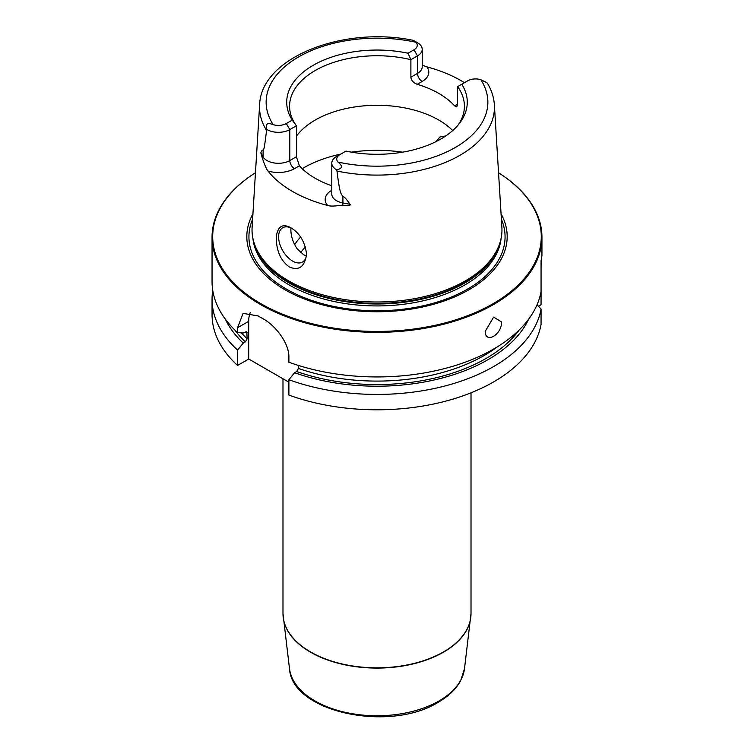 <?xml version="1.0" encoding="UTF-8"?>
<svg xmlns="http://www.w3.org/2000/svg" width="754" height="754" viewBox="0 0 754 754"><rect width="100%" height="100%" fill="white"/><g stroke="black" fill="none" stroke-linecap="round" stroke-linejoin="round"><path stroke-width="1.13" d="M225.314 319.112A157.105 90.706 0 0 0 243.259 343.089L237.567 350.073L237.567 365.436L248.707 359.008L248.707 321.298L237.567 327.726L237.567 332.58A164.947 95.23 180 0 1 212.053 281.704L212.053 237.124A164.947 95.23 180 0 1 255.455 172.741A164.287 94.853 180 0 0 260.837 303.655A164.287 94.853 0 0 0 490.383 305.219A164.287 94.853 0 0 0 498.545 172.77A164.947 95.23 0 0 1 541.947 237.124L541.947 255.606L541.061 260.761L541.061 304.691L538.431 306.209M237.567 327.726L243.071 313.391L258.057 315.898A164.947 95.23 180 0 0 260.366 317.255A164.947 95.23 180 0 0 262.722 318.584C275.248 325.153 289.404 343.362 288.886 357.358L288.886 362.212A164.947 95.23 180 0 0 541.061 291.581M541.947 237.124A164.947 95.23 0 0 1 440.119 325.106A164.947 95.23 0 0 1 260.366 304.456A164.947 95.23 180 0 1 212.053 237.124M237.567 365.436A164.947 95.23 180 0 1 212.053 314.559L212.053 299.206A164.947 95.23 180 0 1 212.751 290.45M288.886 382.203L248.707 359.008M288.886 379.705A164.947 95.23 180 0 0 541.061 309.074L541.061 324.437A164.947 95.23 180 0 1 288.886 395.068L288.886 379.705L294.578 372.721L296.671 371.515L298.471 368.452L298.471 365.454M237.567 350.073A164.947 95.23 180 0 1 212.053 299.206M541.259 259.904L541.061 266.982M501.485 321.958C502.107 334.569 485.218 344.324 485.208 331.355L493.634 317.095L501.485 321.958M541.061 309.074L537.055 304.71M243.259 343.089L245.352 341.882L247.152 338.819L246.803 331.769L243.259 332.995L237.567 332.58M248.707 321.298A32.987 19.048 60 0 1 250.224 312.599M294.578 372.721A157.105 90.706 0 0 0 528.686 319.112M501.061 213.806A130.188 75.164 0 0 1 444.681 300.789A130.188 75.164 0 0 1 284.946 289.734A130.188 75.164 180 0 1 252.939 213.806M288.631 280.865A124.966 72.148 180 0 1 254.296 243.523A124.966 72.148 180 0 1 252.109 227.293L259.621 104.891A117.454 67.813 180 0 0 266.577 130.395C264.023 151.573 263.693 149.283 263.108 150.3C262.599 149.631 261.836 150.461 260.818 152.798L262.599 159.085C262.957 159.575 265.653 168.378 268.009 171.026A119.613 69.057 180 0 0 292.42 191.412A119.613 69.057 180 0 0 327.726 205.503C332.693 207.086 341.289 204.796 342.75 205.361A6.598 1.668 100.6 0 0 342.91 202.949L342.91 196.37C341.402 194.146 339.96 195.418 336.981 171.045A117.454 67.813 0 0 0 494.379 104.891L501.891 227.293A124.966 72.148 0 0 1 499.704 243.523A124.966 72.148 0 0 1 413.616 298.829A124.966 72.148 0 0 1 288.631 280.865M290.884 227.765L290.884 227.765C299.809 233.174 305.05 242.034 306.586 254.343C304.616 266.916 298.829 271.101 289.225 266.907C280.554 260.554 276.237 250.535 276.266 236.831C277.774 226.285 282.646 223.259 290.884 227.765M422.212 65.098L426.839 66.861A118.793 68.586 180 0 1 460.996 80.612A118.793 68.586 180 0 1 464.445 82.695M336.501 156.559L340.007 154.532A11.15 6.437 0 0 0 340.007 154.542L336.501 156.559A16.098 9.293 0 0 0 331.788 163.128L331.788 194.108A16.098 9.293 0 0 0 342.91 202.949L349.96 204.268C346.84 199.537 344.484 196.907 342.91 196.37M349.96 204.268C351.298 205.276 348.895 205.644 342.75 205.361M331.788 163.128A16.098 9.293 0 0 0 336.623 169.763C342.552 168.651 343.013 166.087 338.028 162.091A11.15 6.437 0 0 1 340.007 154.542L345.935 151.111A90.282 52.12 180 0 0 459.412 123.449A90.282 52.12 180 0 0 461.768 84.241L457.584 86.653L457.584 104.156L456.754 106.87L454.605 105.88A87.417 50.471 180 0 0 438.819 93.421A87.417 50.471 0 0 0 417.235 84.307C413.324 82.77 411.203 80.405 410.883 77.2L410.883 59.689A87.417 50.471 180 0 0 289.583 106.22A87.417 50.471 180 0 0 296.416 125.777L289.809 129.594A16.098 9.293 180 0 1 266.925 129.528C265.059 123.939 267.161 122.327 273.212 124.674A11.15 6.437 180 0 0 286.303 123.533L292.232 120.112L296.416 125.777L296.416 156.757L299.395 165.814A87.417 50.471 0 0 0 315.181 178.264A87.417 50.471 180 0 0 331.788 185.776M306.576 253.636A19.793 11.423 60 0 1 302.486 262.053A19.793 11.423 60 0 1 287.236 256.746A19.793 11.423 60 0 1 278.594 236.831A19.793 11.423 60 0 1 282.693 227.774A19.793 11.423 60 0 1 291.76 228.302M290.95 227.915L290.874 229.744C290.912 236.096 292.986 242.411 297.067 248.669L303.579 254.729L306.322 255.974M436.019 141.62L439.912 137.002L445.793 135.927M452.73 130.546A87.417 50.471 180 0 0 438.819 120.075A87.417 50.471 0 0 0 296.416 136.201M457.584 86.653A87.417 50.471 180 0 1 464.417 106.22A87.417 50.471 180 0 1 458.046 125.136M266.577 130.395L266.925 129.528M336.623 169.763L336.981 171.045M483.729 80.97L486.961 82.836A16.098 9.293 180 0 1 487.075 82.902L480.788 79.679A11.15 6.437 180 0 0 467.697 80.819L461.768 84.241M292.232 120.112A90.282 52.12 180 0 1 313.164 65.315A90.282 52.12 180 0 1 408.065 53.232L413.993 49.811A11.15 6.437 0 0 0 415.972 42.252L412.834 40.273C343.39 25.843 260.903 57.445 259.621 104.891M410.883 77.2L417.499 73.383L417.499 55.871L410.883 59.689L408.065 53.232M413.993 49.811L417.499 55.871A16.098 9.293 0 0 0 422.212 49.302A16.098 9.293 0 0 0 417.499 42.733A16.098 9.293 0 0 0 417.377 42.667M300.62 237.086A87.417 50.471 0 0 0 294.663 244.673M471.014 392.806L471.014 613.549A94.014 54.279 180 0 1 443.484 651.927A94.014 54.279 180 0 1 341.025 663.699A94.014 54.279 180 0 1 282.986 613.549L282.986 378.791M283.052 615.594A94.005 54.269 0 0 0 283.231 617.649A94.005 54.269 0 0 0 344.126 664.66A94.005 54.269 0 0 0 443.465 652.191A94.005 54.269 180 0 0 470.769 617.649A94.005 54.269 180 0 0 470.948 615.594M471.014 613.549L464.502 668.704A87.718 50.641 180 0 1 439.026 700.937A87.718 50.641 0 0 1 346.322 712.568A87.718 50.641 0 0 1 289.498 668.704L282.986 613.549M519.223 329.941A154.221 89.038 180 0 1 296.671 371.515M245.352 341.882A154.221 89.038 180 0 1 234.777 329.941M298.471 368.452A151.752 87.615 0 0 0 497.508 346.727M241.44 332.863A151.752 87.615 0 0 0 247.152 338.819M245.908 331.562A151.752 87.615 0 0 0 247.152 332.759M501.401 219.254A128.067 73.939 0 0 1 439.818 301.261A128.067 73.939 0 0 1 286.445 289.112A128.067 73.939 180 0 1 252.599 219.254M252.901 238.368A124.306 71.771 180 0 0 289.102 284.908A124.306 71.771 0 0 0 421.184 301.242A124.306 71.771 0 0 0 501.099 238.368M499.996 242.618A124.306 71.771 0 0 1 416.095 300.346A124.306 71.771 0 0 1 289.102 282.967A124.306 71.771 180 0 1 254.004 242.618M254.296 243.523L254.833 245.125A124.419 71.837 180 0 0 289.018 282.316A124.419 71.837 0 0 0 413.456 300.196A124.419 71.837 0 0 0 499.167 245.125L499.704 243.523M299.395 165.814L294.475 168.651A22.695 13.101 180 0 1 268.009 171.026M331.788 190.253A22.695 13.101 0 0 0 327.726 205.503M402.513 152.176A103.911 60 0 0 0 351.487 152.176M340.761 154.099A103.911 60 0 0 0 302.184 168.689M296.416 156.757L289.809 160.574A16.098 9.293 180 0 1 263.108 156.87L260.818 152.798M286.303 123.533L289.809 129.594L289.809 160.574A6.598 3.808 -120 0 0 294.475 168.651M263.108 150.3L263.108 156.87A6.598 5.127 -29.4 0 1 262.599 159.085M338.028 162.091A110.857 64.005 0 0 0 455.388 147.435A110.857 64.005 0 0 0 480.788 79.679M415.972 42.252A110.857 64.005 0 0 0 298.612 56.918A110.857 64.005 0 0 0 273.212 124.674M454.605 105.88L457.584 104.156M417.235 84.307L422.165 81.46A22.695 13.101 0 0 0 426.839 66.861M422.165 81.46A6.598 3.808 60 0 1 417.499 73.383A16.098 9.293 0 0 0 422.212 66.814L422.212 49.302M305.455 246.954A82.139 47.427 0 0 0 300.705 252.675M464.502 668.704L460.628 680.721C456.095 689.071 448.668 696.225 438.357 702.181C389.988 732.728 291.911 712.436 289.498 668.704M494.379 104.891C493.879 97.332 491.551 90.084 487.386 83.166M414.257 40.857L417.499 42.733"/></g></svg>
